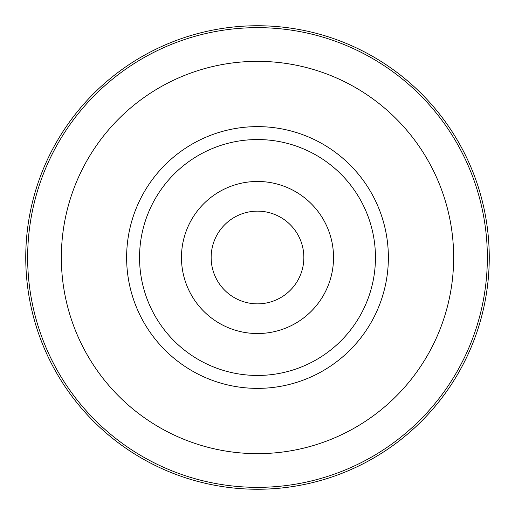 <?xml version="1.0" encoding="UTF-8"?>
<svg xmlns="http://www.w3.org/2000/svg" width="515" height="515" viewBox="0 0 515 515"><rect width="100%" height="100%" fill="white"/><g stroke="black" fill="none" stroke-linecap="round" stroke-linejoin="round"><path stroke-width="0.77" d="M296.125 231.879A46.35 46.35 0 0 1 296.125 283.121M257.5 211.15A46.35 46.35 0 0 1 303.85 257.5A46.35 46.35 0 0 1 257.5 303.85A46.35 46.35 0 0 1 211.15 257.5A46.35 46.35 0 0 1 257.5 211.15M257.5 25.75A231.75 231.75 0 0 1 489.25 257.5A231.75 231.75 0 0 1 257.5 489.25A231.75 231.75 0 0 1 25.75 257.5A231.75 231.75 0 0 1 257.5 25.75M139.546 257.5A117.954 117.954 0 0 1 257.5 139.546A117.954 117.954 0 0 1 375.454 257.5A117.954 117.954 0 0 1 257.5 375.454A117.954 117.954 0 0 1 139.546 257.5M218.875 283.121A46.35 46.35 0 0 1 218.875 231.879M257.5 181.467A76.033 76.033 0 0 1 333.533 257.5A76.033 76.033 0 0 1 257.5 333.533A76.033 76.033 0 0 1 181.467 257.5A76.033 76.033 0 0 1 257.5 181.467M257.5 27.649A229.851 229.851 0 0 1 487.351 257.5A229.851 229.851 0 0 1 257.5 487.351A229.851 229.851 0 0 1 27.649 257.5A229.851 229.851 0 0 1 257.5 27.649M257.5 61.349A196.151 196.151 0 0 1 453.651 257.5A196.151 196.151 0 0 1 257.5 453.651A196.151 196.151 0 0 1 61.349 257.5A196.151 196.151 0 0 1 257.5 61.349M257.5 126.626A130.874 130.874 0 0 1 388.374 257.5A130.874 130.874 0 0 1 257.5 388.374A130.874 130.874 0 0 1 126.626 257.5A130.874 130.874 0 0 1 257.5 126.626"/></g></svg>
